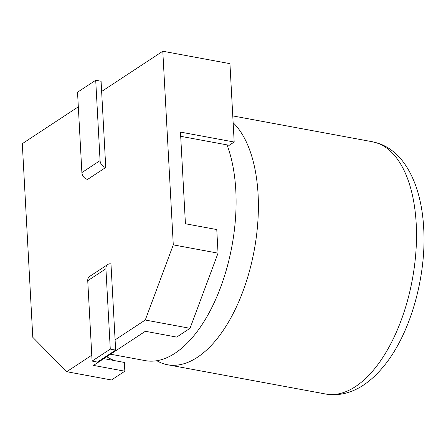 <?xml version="1.0" encoding="UTF-8"?>
<svg xmlns="http://www.w3.org/2000/svg" width="446" height="446" viewBox="0 0 446 446"><rect width="100%" height="100%" fill="white"/><g stroke="black" fill="none" stroke-linecap="round" stroke-linejoin="round"><path stroke-width="0.67" d="M107.82 264.467A6.316 4.923 56.7 0 0 105.919 268.748L87.739 280.712A6.316 4.923 -123.3 0 1 89.64 276.431L107.82 264.467A6.316 4.923 56.7 0 1 110.976 263.898L115.648 350.11L97.462 362.074L92.093 361.082L110.273 349.118L115.648 350.11M173.282 244.871L218.044 253.155L216.767 229.562L185.43 223.764L180.468 132.088L234.183 142.029L229.941 63.661L162.796 51.234L173.282 244.871L145.268 320.027L115.09 339.88M162.796 51.234L101.638 91.475L101.086 81.244L95.712 80.252L100.066 160.621A6.316 4.923 56.7 0 0 105.752 167.456L101.638 91.475M95.712 80.252L77.532 92.216L81.886 172.58A6.316 4.923 -123.3 0 0 87.572 179.42L105.752 167.456M78.323 106.817L22.3 143.673L32.787 337.31L66.733 371.702L111.494 379.986L124.841 371.206L93.504 365.408L145.351 331.289L176.688 337.092L190.029 328.312L218.044 253.155M91.776 355.222L66.733 371.702M145.268 320.027L190.029 328.312M180.697 136.309L229.222 145.29L234.183 142.029M114.99 360.702A134.196 67.335 100.5 0 1 106.739 356.7M103.801 358.634L124.362 362.436L124.841 371.206M87.739 280.712L92.093 361.082M105.919 268.748L110.273 349.118M110.536 354.202L145.301 360.636A128.281 64.363 -79.5 0 0 235.795 190.319A128.281 64.363 -79.5 0 0 227.02 144.883M156.814 360.725A128.281 64.363 -79.5 0 0 167.596 364.761A128.281 64.363 -79.5 0 0 258.089 194.445A128.281 64.363 -79.5 0 0 233.135 122.7M81.886 172.58L100.066 160.621M372.393 141.75L380.165 143.935C388.923 147.364 396.466 153.162 402.799 161.335C416.319 179.008 422.451 203.789 423.7 228.291C426.493 274.909 411.39 330.341 386.537 362.721C370.397 383.783 352.803 394.459 333.742 394.766L325.708 394.024A128.281 64.363 -79.5 0 0 416.202 223.702A128.281 64.363 -79.5 0 0 372.393 141.75L232.767 115.91M325.708 394.024L167.596 364.761"/></g></svg>
